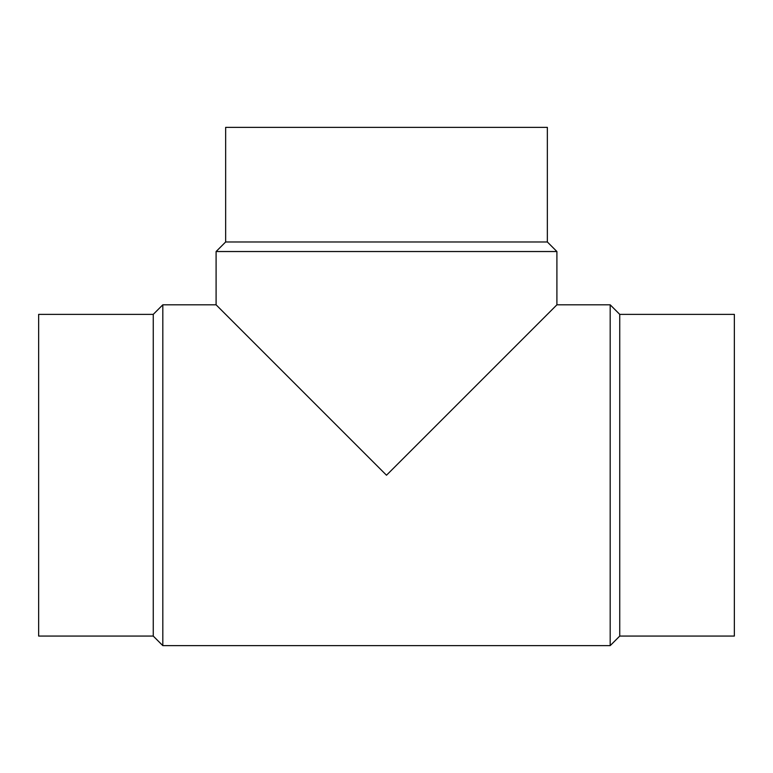 <?xml version="1.0" encoding="UTF-8"?>
<svg xmlns="http://www.w3.org/2000/svg" width="773" height="773" viewBox="0 0 773 773"><rect width="100%" height="100%" fill="white"/><g stroke="black" fill="none" stroke-linecap="round" stroke-linejoin="round"><path stroke-width="1.16" d="M153.257 314.369L38.65 314.369L38.65 636.073L153.257 636.073L162.813 645.629L610.187 645.629L619.743 636.073L734.35 636.073L734.35 314.369L619.743 314.369L610.187 304.813L556.908 304.813L556.908 251.534L547.352 241.978L547.352 127.371L225.648 127.371L225.648 241.978L216.092 251.534L216.092 304.813L162.813 304.813L153.257 314.369L153.257 636.073M216.092 251.534L556.908 251.534M556.908 304.813L386.5 475.221L216.092 304.813M225.648 241.978L547.352 241.978M619.743 636.073L619.743 314.369M610.187 645.629L610.187 304.813M162.813 645.629L162.813 304.813"/></g></svg>
